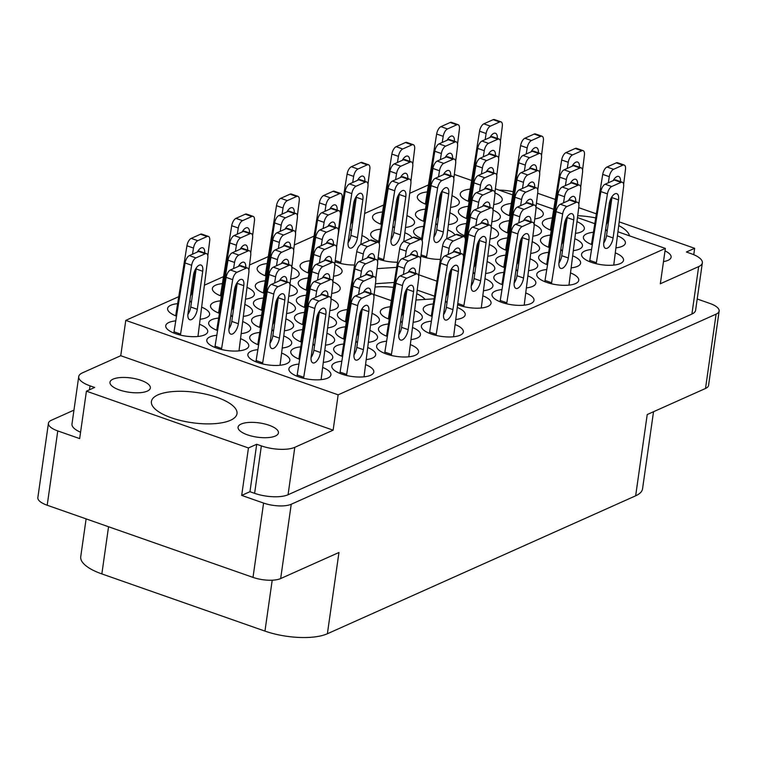 <?xml version="1.0" encoding="UTF-8"?>
<svg xmlns="http://www.w3.org/2000/svg" width="757" height="757" viewBox="0 0 757 757"><rect width="100%" height="100%" fill="white"/><g stroke="black" fill="none" stroke-linecap="round" stroke-linejoin="round"><path stroke-width="1.14" d="M629.55 235.862A43.225 15.282 8.1 0 0 618.819 225.595M171.394 417.798A43.225 15.282 8.1 0 0 236.998 413.682A43.225 15.282 8.1 0 0 217.032 397.378A43.225 15.282 8.1 0 0 151.419 401.494A43.225 15.282 8.1 0 0 171.394 417.798M247.492 434.859A20.392 7.21 8.1 0 0 278.434 432.909A20.392 7.21 8.1 0 0 269.019 425.226A20.392 7.21 8.1 0 0 238.067 427.166A20.392 7.21 8.1 0 0 247.492 434.859M119.407 389.95A20.392 7.21 8.1 0 0 150.35 388.01A20.392 7.21 8.1 0 0 140.934 380.317A20.392 7.21 8.1 0 0 109.983 382.266A20.392 7.21 8.1 0 0 119.407 389.95M665.015 250.889A20.392 7.21 -171.9 0 1 671.099 257.219A20.392 7.21 -171.9 0 1 663.492 261.6M616.075 247.832A21.205 7.494 8.1 0 0 625.386 243.082A21.205 7.494 8.1 0 0 617.561 235.834M591.529 249.498A21.205 7.494 8.1 0 0 581.546 254.324A21.205 7.494 8.1 0 0 591.34 262.319A21.205 7.494 8.1 0 0 623.522 260.294A21.205 7.494 8.1 0 0 615.45 252.952M571.298 267.864A21.205 7.494 8.1 0 0 580.61 263.124A21.205 7.494 8.1 0 0 572.784 255.875M526.522 287.906A21.205 7.494 8.1 0 0 535.833 283.156A21.205 7.494 8.1 0 0 528.008 275.908M457.73 304.787A21.205 7.494 8.1 0 0 458.874 305.213A21.205 7.494 8.1 0 0 491.056 303.188A21.205 7.494 8.1 0 0 482.975 295.845M575.547 233.374A21.205 7.494 8.1 0 0 584.338 228.69A21.205 7.494 8.1 0 0 576.995 221.65M530.771 253.415A21.205 7.494 8.1 0 0 539.561 248.731A21.205 7.494 8.1 0 0 532.218 241.682M485.739 273.476A21.205 7.494 8.1 0 0 494.785 268.763A21.205 7.494 8.1 0 0 487.196 261.619M534.764 218.943A21.205 7.494 8.1 0 0 543.28 214.297A21.205 7.494 8.1 0 0 535.947 207.257M489.987 238.985A21.205 7.494 8.1 0 0 498.503 234.339A21.205 7.494 8.1 0 0 491.161 227.289M420.892 256.159A21.205 7.494 8.1 0 0 421.545 256.386A21.205 7.494 8.1 0 0 440.413 259.377M493.706 204.551A21.205 7.494 8.1 0 0 502.232 199.905A21.205 7.494 8.1 0 0 494.889 192.865M448.399 224.659A21.205 7.494 8.1 0 0 457.455 219.946A21.205 7.494 8.1 0 0 449.866 212.793M412.149 237.812A21.205 7.494 8.1 0 0 404.844 232.73M335.058 261.799A21.205 7.494 8.1 0 0 335.711 262.036A21.205 7.494 8.1 0 0 354.588 265.016M546.753 269.539A21.205 7.494 8.1 0 0 536.77 274.356A21.205 7.494 8.1 0 0 546.563 282.352A21.205 7.494 8.1 0 0 578.745 280.336A21.205 7.494 8.1 0 0 570.674 272.984M501.976 289.571A21.205 7.494 8.1 0 0 491.993 294.397A21.205 7.494 8.1 0 0 501.787 302.393A21.205 7.494 8.1 0 0 533.969 300.368A21.205 7.494 8.1 0 0 525.897 293.016M573.428 250.624A21.205 7.494 8.1 0 0 582.474 245.902A21.205 7.494 8.1 0 0 574.885 238.758M528.651 270.656A21.205 7.494 8.1 0 0 537.697 265.944A21.205 7.494 8.1 0 0 530.108 258.799M483.609 290.726A21.205 7.494 8.1 0 0 492.921 285.976A21.205 7.494 8.1 0 0 485.086 278.727M532.9 236.165A21.205 7.494 8.1 0 0 541.416 231.51A21.205 7.494 8.1 0 0 534.082 224.469M487.858 256.235A21.205 7.494 8.1 0 0 496.639 251.551A21.205 7.494 8.1 0 0 489.306 244.511M491.842 221.773A21.205 7.494 8.1 0 0 500.368 217.117A21.205 7.494 8.1 0 0 493.025 210.077M455.061 234.992A21.205 7.494 8.1 0 0 447.756 229.91M377.98 258.979A21.205 7.494 8.1 0 0 378.623 259.216A21.205 7.494 8.1 0 0 397.501 262.196M290.631 279.04A21.205 7.494 8.1 0 0 299.147 274.394A21.205 7.494 8.1 0 0 291.814 267.353M245.59 299.11A21.205 7.494 8.1 0 0 254.371 294.426A21.205 7.494 8.1 0 0 247.037 287.386M200.283 319.217A21.205 7.494 8.1 0 0 209.594 314.467A21.205 7.494 8.1 0 0 201.769 307.219M331.68 293.432A21.205 7.494 8.1 0 0 340.205 288.786A21.205 7.494 8.1 0 0 332.862 281.746M286.648 313.502A21.205 7.494 8.1 0 0 295.429 308.818A21.205 7.494 8.1 0 0 288.086 301.778M241.341 333.61A21.205 7.494 8.1 0 0 250.652 328.86A21.205 7.494 8.1 0 0 242.817 321.611M327.696 327.895A21.205 7.494 8.1 0 0 336.477 323.211A21.205 7.494 8.1 0 0 329.144 316.171M282.389 348.002A21.205 7.494 8.1 0 0 291.7 343.252A21.205 7.494 8.1 0 0 283.875 336.004M413.265 322.283A21.205 7.494 8.1 0 0 422.311 317.571A21.205 7.494 8.1 0 0 414.722 310.427M368.489 342.325A21.205 7.494 8.1 0 0 377.535 337.603A21.205 7.494 8.1 0 0 369.946 330.459M323.447 362.395A21.205 7.494 8.1 0 0 332.758 357.645A21.205 7.494 8.1 0 0 324.923 350.396M431.367 321.167A21.205 7.494 8.1 0 0 421.384 325.983A21.205 7.494 8.1 0 0 431.178 333.988A21.205 7.494 8.1 0 0 463.36 331.963A21.205 7.494 8.1 0 0 455.288 324.611M386.59 341.199A21.205 7.494 8.1 0 0 376.608 346.025A21.205 7.494 8.1 0 0 386.401 354.021A21.205 7.494 8.1 0 0 418.583 351.996A21.205 7.494 8.1 0 0 410.512 344.653M333.544 276.22A21.205 7.494 8.1 0 0 342.069 271.574A21.205 7.494 8.1 0 0 334.726 264.534M288.767 296.252A21.205 7.494 8.1 0 0 297.293 291.606A21.205 7.494 8.1 0 0 289.95 284.566M243.461 316.36A21.205 7.494 8.1 0 0 252.516 311.638A21.205 7.494 8.1 0 0 244.927 304.494M175.738 320.883A21.205 7.494 8.1 0 0 165.755 325.699A21.205 7.494 8.1 0 0 175.548 333.695A21.205 7.494 8.1 0 0 207.74 331.68A21.205 7.494 8.1 0 0 199.659 324.327M329.825 310.644A21.205 7.494 8.1 0 0 338.341 305.998A21.205 7.494 8.1 0 0 330.998 298.958M284.518 330.752A21.205 7.494 8.1 0 0 293.565 326.03A21.205 7.494 8.1 0 0 285.976 318.886M216.795 335.275A21.205 7.494 8.1 0 0 206.803 340.092A21.205 7.494 8.1 0 0 216.606 348.088A21.205 7.494 8.1 0 0 248.788 346.072A21.205 7.494 8.1 0 0 240.707 338.72M370.608 325.075A21.205 7.494 8.1 0 0 379.399 320.391A21.205 7.494 8.1 0 0 372.056 313.351M325.576 345.145A21.205 7.494 8.1 0 0 334.622 340.423A21.205 7.494 8.1 0 0 327.033 333.279M257.853 349.668A21.205 7.494 8.1 0 0 247.861 354.484A21.205 7.494 8.1 0 0 257.654 362.48A21.205 7.494 8.1 0 0 289.846 360.464A21.205 7.494 8.1 0 0 281.765 353.112M455.913 319.501A21.205 7.494 8.1 0 0 465.224 314.751A21.205 7.494 8.1 0 0 457.389 307.503M411.136 339.533A21.205 7.494 8.1 0 0 420.447 334.783A21.205 7.494 8.1 0 0 412.612 327.535M366.36 359.566A21.205 7.494 8.1 0 0 375.671 354.815A21.205 7.494 8.1 0 0 367.836 347.567M450.529 207.409A21.205 7.494 8.1 0 0 459.31 202.725A21.205 7.494 8.1 0 0 451.976 195.685M405.487 227.479A21.205 7.494 8.1 0 0 414.533 222.766A21.205 7.494 8.1 0 0 406.954 215.622M369.236 240.631A21.205 7.494 8.1 0 0 361.931 235.55M341.814 361.24A21.205 7.494 8.1 0 0 331.831 366.057A21.205 7.494 8.1 0 0 341.625 374.053A21.205 7.494 8.1 0 0 373.807 372.037A21.205 7.494 8.1 0 0 365.735 364.685M298.901 364.06A21.205 7.494 8.1 0 0 288.909 368.877A21.205 7.494 8.1 0 0 298.712 376.872A21.205 7.494 8.1 0 0 330.894 374.857A21.205 7.494 8.1 0 0 322.813 367.505M425.141 299.422A33.923 11.989 8.1 0 0 416.785 293.697M393.441 287.405A33.923 11.989 8.1 0 0 375.037 287.083M73.959 410.143L51.485 420.201A20.221 7.154 8.1 0 0 48.429 423.295A20.221 7.154 8.1 0 0 57.769 430.922L79.665 438.596L86.421 391.17L248.447 447.974L241.691 495.4L263.587 503.074A20.221 7.154 8.1 0 0 291.237 504.247L716.094 314.146A20.221 7.154 8.1 0 0 719.15 311.042A20.221 7.154 8.1 0 0 709.801 303.415L697.206 299.006M653.528 411.723L642.551 488.814A45.666 16.143 -171.9 0 1 635.653 495.816L327.384 633.751L338.956 552.487L280.658 578.566A20.221 7.154 -171.9 0 1 253.008 577.392L47.199 505.241A20.221 7.154 -171.9 0 1 37.85 497.614L48.429 423.295M719.15 311.042L708.571 385.36A20.221 7.154 -171.9 0 1 705.515 388.464L647.226 414.543L635.653 495.816M327.384 633.751A45.666 16.143 -171.9 0 1 264.959 631.101L101.845 573.92A45.666 16.143 -171.9 0 1 80.734 556.698L86.118 518.886M693.753 254.683L694.661 248.315L619.273 221.886M608.439 218.082L607.265 217.675M596.365 213.853L578.717 207.664M555.316 199.46L537.669 193.272M618.053 231.831L665.365 248.419L338.152 394.832L333.127 430.175L120.742 355.714L82.418 372.86A24.47 8.649 8.1 0 0 78.728 376.608A24.47 8.649 8.1 0 0 90.036 385.843L94.682 387.47L86.421 391.17M241.691 495.4L249.961 491.7L256.708 444.274L248.447 447.974M333.127 430.175L294.804 447.321L288.057 494.747A24.47 8.649 -171.9 0 1 254.607 493.337L249.961 491.7M256.708 444.274L261.364 445.901A24.47 8.649 8.1 0 0 294.804 447.321M396.668 267.353L377.043 268.64M436.903 281.159L418.848 274.829M416.009 300.018L434.054 298.835M374.109 294.596L391.303 300.624M593.393 232.285A21.205 7.494 8.1 0 0 583.401 237.111A21.205 7.494 8.1 0 0 592.296 244.776M548.617 252.327A21.205 7.494 8.1 0 0 538.624 257.143A21.205 7.494 8.1 0 0 547.519 264.808M503.84 272.359A21.205 7.494 8.1 0 0 493.848 277.176A21.205 7.494 8.1 0 0 502.743 284.85M552.345 217.893A21.205 7.494 8.1 0 0 542.353 222.719A21.205 7.494 8.1 0 0 551.238 230.383M507.568 237.935A21.205 7.494 8.1 0 0 497.576 242.751A21.205 7.494 8.1 0 0 506.461 250.416M511.287 203.501A21.205 7.494 8.1 0 0 501.295 208.326A21.205 7.494 8.1 0 0 510.19 215.991M466.511 223.542A21.205 7.494 8.1 0 0 456.518 228.359A21.205 7.494 8.1 0 0 465.413 236.023M470.239 189.108A21.205 7.494 8.1 0 0 460.247 193.934A21.205 7.494 8.1 0 0 469.132 201.599M425.462 209.15A21.205 7.494 8.1 0 0 415.47 213.966A21.205 7.494 8.1 0 0 424.355 221.631M380.686 229.182A21.205 7.494 8.1 0 0 370.693 233.998A21.205 7.494 8.1 0 0 379.579 241.672M550.481 235.105A21.205 7.494 8.1 0 0 540.489 239.931A21.205 7.494 8.1 0 0 549.383 247.596M505.704 255.147A21.205 7.494 8.1 0 0 495.712 259.963A21.205 7.494 8.1 0 0 504.607 267.628M509.423 220.713A21.205 7.494 8.1 0 0 499.431 225.539A21.205 7.494 8.1 0 0 508.326 233.203M468.375 206.32A21.205 7.494 8.1 0 0 458.382 211.146A21.205 7.494 8.1 0 0 467.277 218.811M423.598 226.362A21.205 7.494 8.1 0 0 413.606 231.178A21.205 7.494 8.1 0 0 422.501 238.843M267.155 263.597A21.205 7.494 8.1 0 0 257.162 268.413A21.205 7.494 8.1 0 0 266.057 276.087M222.378 283.629A21.205 7.494 8.1 0 0 212.386 288.455A21.205 7.494 8.1 0 0 221.281 296.119M177.602 303.671A21.205 7.494 8.1 0 0 167.609 308.487A21.205 7.494 8.1 0 0 176.504 316.152M308.213 277.989A21.205 7.494 8.1 0 0 298.22 282.806A21.205 7.494 8.1 0 0 307.115 290.48M263.436 298.021A21.205 7.494 8.1 0 0 253.444 302.847A21.205 7.494 8.1 0 0 262.329 310.512M218.659 318.063A21.205 7.494 8.1 0 0 208.667 322.879A21.205 7.494 8.1 0 0 217.552 330.544M304.484 312.414A21.205 7.494 8.1 0 0 294.492 317.24A21.205 7.494 8.1 0 0 303.387 324.904M259.708 332.455A21.205 7.494 8.1 0 0 249.715 337.272A21.205 7.494 8.1 0 0 258.61 344.937M390.319 306.774A21.205 7.494 8.1 0 0 380.326 311.591A21.205 7.494 8.1 0 0 389.221 319.265M345.542 326.806A21.205 7.494 8.1 0 0 335.55 331.632A21.205 7.494 8.1 0 0 344.444 339.297M300.766 346.848A21.205 7.494 8.1 0 0 290.773 351.664A21.205 7.494 8.1 0 0 299.668 359.329M310.077 260.777A21.205 7.494 8.1 0 0 300.084 265.593A21.205 7.494 8.1 0 0 308.97 273.258M265.3 280.809A21.205 7.494 8.1 0 0 255.308 285.635A21.205 7.494 8.1 0 0 264.193 293.3M220.514 300.841A21.205 7.494 8.1 0 0 210.531 305.667A21.205 7.494 8.1 0 0 219.416 313.332M306.348 295.202A21.205 7.494 8.1 0 0 296.356 300.027A21.205 7.494 8.1 0 0 305.251 307.692M261.572 315.234A21.205 7.494 8.1 0 0 251.579 320.06A21.205 7.494 8.1 0 0 260.474 327.724M347.406 309.594A21.205 7.494 8.1 0 0 337.414 314.42A21.205 7.494 8.1 0 0 346.299 322.085M302.63 329.626A21.205 7.494 8.1 0 0 292.637 334.452A21.205 7.494 8.1 0 0 301.523 342.117M433.231 303.954A21.205 7.494 8.1 0 0 423.239 308.771A21.205 7.494 8.1 0 0 432.133 316.435M388.455 323.987A21.205 7.494 8.1 0 0 378.462 328.812A21.205 7.494 8.1 0 0 387.357 336.477M343.678 344.019A21.205 7.494 8.1 0 0 333.686 348.845A21.205 7.494 8.1 0 0 342.58 356.509M427.317 191.928A21.205 7.494 8.1 0 0 417.325 196.754A21.205 7.494 8.1 0 0 426.219 204.418M382.54 211.969A21.205 7.494 8.1 0 0 372.548 216.786A21.205 7.494 8.1 0 0 381.443 224.451M454.332 174.432L471.62 180.488M495.39 188.824L512.678 194.88M536.439 203.217L553.727 209.282M577.496 217.609L594.784 223.675M338.152 394.832L125.776 320.372L178.728 296.678M191.19 291.104L192.477 290.527M204.485 285.152L223.504 276.636M249.536 264.997L268.281 256.604M294.312 244.956L314.041 236.127M351.352 219.435L352.639 218.858M364.647 213.483L383.667 204.977M396.876 199.063L397.416 198.826M409.698 193.328L428.443 184.935M120.742 355.714L125.776 320.372M80.573 432.219A24.47 8.649 -171.9 0 1 71.972 424.043L78.728 376.608M288.057 494.747L691.907 314.051L698.654 266.615A24.47 8.649 8.1 0 0 702.354 262.868A24.47 8.649 8.1 0 0 691.046 253.642L686.391 252.005L694.661 248.315M665.365 248.419L660.341 283.761L698.654 266.615M702.354 262.868L695.598 310.294A24.47 8.649 -171.9 0 1 691.907 314.051M607.805 221.044A43.225 15.282 8.1 0 0 606.83 220.732M595.712 217.912A43.225 15.282 8.1 0 0 577.733 215.698M513.18 191.729A24.47 8.649 8.1 0 0 499.1 190.13M394.227 282.475L375.453 283.714M434.49 296.167L417.23 290.12M194.284 423.012A43.225 15.282 8.1 0 0 189.837 422.378M500.472 141.275L502.317 126.258A6.52 2.99 109.3 0 0 501.002 121.858A6.52 2.99 109.3 0 0 499.705 121.972L490.404 126.135A6.52 2.99 109.3 0 0 486.136 133.506L485.142 139.629M497.321 138.436A8.81 4.031 109.3 0 0 495.475 133.26A8.81 4.031 109.3 0 0 489.997 137.452M501.002 121.858L494.435 119.559A6.52 2.99 109.3 0 0 493.138 119.672L483.837 123.836A6.52 2.99 109.3 0 0 479.56 131.198L468.299 201.267M490.65 137.168A8.81 4.031 109.3 0 0 490.744 136.232M469.34 200.312L468.479 200.009M321.11 379.654L330.989 301.21A6.52 2.99 109.3 0 0 329.673 296.81A6.52 2.99 109.3 0 0 328.368 296.924L319.075 301.087A6.52 2.99 109.3 0 0 314.798 308.449L303.566 378.292M316.577 318.602L311.165 356.67A8.81 4.031 109.3 0 0 312.896 362.906A8.81 4.031 109.3 0 0 320.457 352.507L325.879 314.448A8.81 4.031 109.3 0 0 324.138 308.213A8.81 4.031 109.3 0 0 316.577 318.602M329.673 296.81L323.097 294.501A6.52 2.99 109.3 0 0 321.801 294.615L312.499 298.778A6.52 2.99 109.3 0 0 308.231 306.15L296.971 376.22M311.051 357.635A8.81 4.031 109.3 0 0 313.89 350.207L319.312 312.139A8.81 4.031 109.3 0 0 319.416 311.174M303.718 377.26L297.151 374.952M364.022 376.835L373.901 298.39A6.52 2.99 109.3 0 0 372.586 293.981A6.52 2.99 109.3 0 0 371.29 294.104L361.988 298.258A6.52 2.99 109.3 0 0 357.711 305.629L346.488 375.472M359.49 315.783L354.077 353.85A8.81 4.031 109.3 0 0 355.809 360.077A8.81 4.031 109.3 0 0 363.379 349.687L368.791 311.619A8.81 4.031 109.3 0 0 367.06 305.393A8.81 4.031 109.3 0 0 359.49 315.783M372.586 293.981L366.019 291.682A6.52 2.99 109.3 0 0 364.723 291.795L355.421 295.959A6.52 2.99 109.3 0 0 351.144 303.33L339.884 373.4M353.973 354.815A8.81 4.031 109.3 0 0 356.802 347.387L362.225 309.32A8.81 4.031 109.3 0 0 362.329 308.354M346.63 374.431L340.063 372.132M367.997 184.169L369.851 169.152A6.52 2.99 109.3 0 0 368.536 164.752A6.52 2.99 109.3 0 0 367.24 164.865L357.938 169.029A6.52 2.99 109.3 0 0 353.661 176.39L352.677 182.522M364.855 181.33A8.81 4.031 109.3 0 0 363.01 176.154A8.81 4.031 109.3 0 0 357.522 180.346M350.075 228.425A8.81 4.031 109.3 0 0 351.551 230.753M368.536 164.752L361.969 162.452A6.52 2.99 109.3 0 0 360.663 162.566L351.371 166.72A6.52 2.99 109.3 0 0 347.094 174.091L339.675 220.164M358.175 180.062A8.81 4.031 109.3 0 0 358.279 179.116M350.642 224.403A8.81 4.031 109.3 0 0 352.753 218.148L355.695 197.511M412.773 164.137L414.628 149.12A6.52 2.99 109.3 0 0 413.313 144.719A6.52 2.99 109.3 0 0 412.016 144.833L402.715 148.987A6.52 2.99 109.3 0 0 398.437 156.358L397.453 162.481M409.632 161.288A8.81 4.031 109.3 0 0 407.786 156.122A8.81 4.031 109.3 0 0 402.298 160.314M395.268 209.594A8.81 4.031 109.3 0 0 396.327 210.72M413.313 144.719L406.746 142.411A6.52 2.99 109.3 0 0 405.44 142.524L396.148 146.688A6.52 2.99 109.3 0 0 391.871 154.059L380.61 224.129M402.951 160.02A8.81 4.031 109.3 0 0 403.055 159.084M396.252 202.658A8.81 4.031 109.3 0 0 397.529 198.116L397.775 196.394M407.768 178.51A8.81 4.031 109.3 0 0 405.922 173.334A8.81 4.031 109.3 0 0 400.444 177.526L400.472 177.479M381.651 223.164L380.79 222.861M457.55 144.095L459.404 129.078A6.52 2.99 109.3 0 0 458.089 124.678A6.52 2.99 109.3 0 0 456.793 124.791L447.491 128.955A6.52 2.99 109.3 0 0 443.214 136.326L442.23 142.448M454.408 141.256A8.81 4.031 109.3 0 0 452.563 136.09A8.81 4.031 109.3 0 0 447.075 140.282M458.089 124.678L451.522 122.379A6.52 2.99 109.3 0 0 450.216 122.492L440.924 126.656A6.52 2.99 109.3 0 0 436.647 134.017L425.387 204.097M447.728 139.988A8.81 4.031 109.3 0 0 447.832 139.051M426.428 203.131L425.566 202.829M373.911 296.186L375.765 281.178A6.52 2.99 109.3 0 0 374.45 276.769A6.52 2.99 109.3 0 0 373.144 276.882L363.852 281.046A6.52 2.99 109.3 0 0 359.575 288.417L358.591 294.539M370.769 293.347A8.81 4.031 109.3 0 0 368.914 288.18A8.81 4.031 109.3 0 0 363.436 292.372M355.979 340.451A8.81 4.031 109.3 0 0 357.465 342.779M374.45 276.769L367.874 274.469A6.52 2.99 109.3 0 0 366.577 274.583L357.276 278.746A6.52 2.99 109.3 0 0 353.008 286.108L341.748 356.187M364.089 292.079A8.81 4.031 109.3 0 0 364.193 291.142M356.556 336.42A8.81 4.031 109.3 0 0 358.667 330.175L361.609 309.528M342.789 355.222L341.927 354.919M418.687 276.154L420.542 261.137A6.52 2.99 109.3 0 0 419.227 256.737A6.52 2.99 109.3 0 0 417.921 256.85L408.629 261.014A6.52 2.99 109.3 0 0 404.352 268.385L403.367 274.507M415.546 273.315A8.81 4.031 109.3 0 0 413.691 268.139A8.81 4.031 109.3 0 0 408.212 272.331M400.756 320.41A8.81 4.031 109.3 0 0 402.241 322.747M419.227 256.737L412.66 254.437A6.52 2.99 109.3 0 0 411.354 254.551L402.052 258.705A6.52 2.99 109.3 0 0 397.785 266.076L386.524 336.146M408.865 272.047A8.81 4.031 109.3 0 0 408.969 271.101M401.333 316.388A8.81 4.031 109.3 0 0 403.443 310.133L406.386 289.496M387.565 335.19L386.704 334.887M463.464 256.121L465.318 241.105A6.52 2.99 109.3 0 0 464.003 236.704A6.52 2.99 109.3 0 0 462.697 236.818L453.405 240.981A6.52 2.99 109.3 0 0 449.128 248.343L448.144 254.466M460.322 253.273A8.81 4.031 109.3 0 0 458.468 248.107A8.81 4.031 109.3 0 0 452.989 252.299M445.532 300.378A8.81 4.031 109.3 0 0 447.018 302.705M464.003 236.704L457.436 234.396A6.52 2.99 109.3 0 0 456.13 234.509L446.829 238.673A6.52 2.99 109.3 0 0 442.561 246.044L431.301 316.114M453.642 252.005A8.81 4.031 109.3 0 0 453.746 251.069M446.11 296.356A8.81 4.031 109.3 0 0 448.22 290.101L451.163 269.464M432.342 315.149L431.481 314.846M280.062 365.262L289.931 286.818A6.52 2.99 109.3 0 0 288.616 282.418A6.52 2.99 109.3 0 0 287.319 282.531L278.018 286.695A6.52 2.99 109.3 0 0 273.75 294.057L262.518 363.899M275.529 304.21L270.107 342.278A8.81 4.031 109.3 0 0 271.839 348.513A8.81 4.031 109.3 0 0 279.409 338.114L284.821 300.056A8.81 4.031 109.3 0 0 283.09 293.82A8.81 4.031 109.3 0 0 275.529 304.21M288.616 282.418L282.049 280.109A6.52 2.99 109.3 0 0 280.752 280.222L271.451 284.386A6.52 2.99 109.3 0 0 267.174 291.757L255.913 361.827M270.003 343.243A8.81 4.031 109.3 0 0 272.842 335.815L278.254 297.747A8.81 4.031 109.3 0 0 278.358 296.782M262.66 362.868L256.093 360.559M332.862 281.793L334.708 266.786A6.52 2.99 109.3 0 0 333.392 262.376A6.52 2.99 109.3 0 0 332.096 262.49L322.794 266.653A6.52 2.99 109.3 0 0 318.527 274.025L317.533 280.147M329.711 278.954A8.81 4.031 109.3 0 0 327.866 273.788A8.81 4.031 109.3 0 0 322.387 277.98L322.416 277.923M315.347 327.261A8.81 4.031 109.3 0 0 316.407 328.387M333.392 262.376L326.825 260.077A6.52 2.99 109.3 0 0 325.529 260.19L316.227 264.354A6.52 2.99 109.3 0 0 311.96 271.716L300.69 341.795M323.04 277.687A8.81 4.031 109.3 0 0 323.135 276.75M316.331 320.325A8.81 4.031 109.3 0 0 317.618 315.783L317.855 314.06M327.857 296.167A8.81 4.031 109.3 0 0 326.002 291A8.81 4.031 109.3 0 0 320.523 295.192L320.552 295.135M301.731 340.83L300.87 340.527M377.639 261.761L379.484 246.744A6.52 2.99 109.3 0 0 378.169 242.344A6.52 2.99 109.3 0 0 376.872 242.458L367.571 246.621A6.52 2.99 109.3 0 0 363.303 253.983L362.31 260.115M374.488 258.922A8.81 4.031 109.3 0 0 372.643 253.746A8.81 4.031 109.3 0 0 367.164 257.938M378.169 242.344L371.602 240.045A6.52 2.99 109.3 0 0 370.305 240.158L361.004 244.312A6.52 2.99 109.3 0 0 356.736 251.684L345.466 321.753M367.817 257.654A8.81 4.031 109.3 0 0 367.911 256.708M346.507 320.798L345.646 320.495M239.004 350.87L248.873 272.425A6.52 2.99 109.3 0 0 247.567 268.025A6.52 2.99 109.3 0 0 246.262 268.139L236.969 272.302A6.52 2.99 109.3 0 0 232.692 279.664L221.46 349.507M234.471 289.817L229.049 327.885A8.81 4.031 109.3 0 0 230.79 334.121A8.81 4.031 109.3 0 0 238.351 323.722L243.773 285.663A8.81 4.031 109.3 0 0 242.032 279.428A8.81 4.031 109.3 0 0 234.471 289.817M247.567 268.025L240.991 265.716A6.52 2.99 109.3 0 0 239.695 265.83L230.393 269.994A6.52 2.99 109.3 0 0 226.125 277.365L214.856 347.435M228.945 328.85A8.81 4.031 109.3 0 0 231.784 321.422L237.206 283.355A8.81 4.031 109.3 0 0 237.31 282.389M221.612 348.475L215.045 346.167M291.805 267.401L293.65 252.393A6.52 2.99 109.3 0 0 292.344 247.984A6.52 2.99 109.3 0 0 291.038 248.097L281.746 252.261A6.52 2.99 109.3 0 0 277.469 259.632L276.485 265.754M288.663 264.562A8.81 4.031 109.3 0 0 286.808 259.396A8.81 4.031 109.3 0 0 281.33 263.587M274.289 312.868A8.81 4.031 109.3 0 0 275.359 313.994M292.344 247.984L285.767 245.684A6.52 2.99 109.3 0 0 284.471 245.798L275.17 249.961A6.52 2.99 109.3 0 0 270.902 257.323L259.642 327.403M281.983 263.294A8.81 4.031 109.3 0 0 282.087 262.357M275.283 305.932A8.81 4.031 109.3 0 0 276.56 301.39L276.807 299.668M286.799 281.774A8.81 4.031 109.3 0 0 284.954 276.608A8.81 4.031 109.3 0 0 279.465 280.8L279.503 280.743M260.682 326.437L259.821 326.135M336.581 247.369L338.426 232.352A6.52 2.99 109.3 0 0 337.12 227.952A6.52 2.99 109.3 0 0 335.815 228.065L326.522 232.229A6.52 2.99 109.3 0 0 322.245 239.59L321.261 245.722M333.44 244.53A8.81 4.031 109.3 0 0 331.585 239.354A8.81 4.031 109.3 0 0 326.106 243.546M337.12 227.952L330.544 225.652A6.52 2.99 109.3 0 0 329.248 225.766L319.946 229.92A6.52 2.99 109.3 0 0 315.678 237.291L304.418 307.361M326.759 243.262A8.81 4.031 109.3 0 0 326.863 242.316M305.459 306.405L304.598 306.102M197.956 336.477L207.825 258.033A6.52 2.99 109.3 0 0 206.51 253.633A6.52 2.99 109.3 0 0 205.213 253.746L195.912 257.91A6.52 2.99 109.3 0 0 191.644 265.272L180.412 335.114M193.413 275.425L188.001 313.493A8.81 4.031 109.3 0 0 189.733 319.728A8.81 4.031 109.3 0 0 197.303 309.329L202.715 271.271A8.81 4.031 109.3 0 0 200.984 265.035A8.81 4.031 109.3 0 0 193.413 275.425M206.51 253.633L199.943 251.324A6.52 2.99 109.3 0 0 198.646 251.438L189.345 255.601A6.52 2.99 109.3 0 0 185.068 262.972L173.807 333.042M187.897 314.458A8.81 4.031 109.3 0 0 190.736 307.03L196.148 268.962A8.81 4.031 109.3 0 0 196.252 267.997M180.554 334.083L173.987 331.774M250.747 253.008L252.601 238.001A6.52 2.99 109.3 0 0 251.286 233.591A6.52 2.99 109.3 0 0 249.99 233.705L240.688 237.868A6.52 2.99 109.3 0 0 236.421 245.24L235.427 251.362M247.605 250.17A8.81 4.031 109.3 0 0 245.76 245.003A8.81 4.031 109.3 0 0 240.281 249.195L240.31 249.138M233.241 298.476A8.81 4.031 109.3 0 0 234.301 299.602M251.286 233.591L244.719 231.292A6.52 2.99 109.3 0 0 243.423 231.405L234.121 235.569A6.52 2.99 109.3 0 0 229.844 242.931L218.584 313.01M240.934 248.902A8.81 4.031 109.3 0 0 241.029 247.965M234.225 291.54A8.81 4.031 109.3 0 0 235.512 286.998L235.749 285.275M219.625 312.045L218.764 311.742M295.523 232.976L297.378 217.959A6.52 2.99 109.3 0 0 296.063 213.559A6.52 2.99 109.3 0 0 294.766 213.673L285.465 217.836A6.52 2.99 109.3 0 0 281.197 225.198L280.204 231.33M292.382 230.137A8.81 4.031 109.3 0 0 290.537 224.961A8.81 4.031 109.3 0 0 285.058 229.153L285.086 229.106M296.063 213.559L289.496 211.26A6.52 2.99 109.3 0 0 288.199 211.373L278.898 215.527A6.52 2.99 109.3 0 0 274.621 222.899L263.36 292.968M285.711 228.869A8.81 4.031 109.3 0 0 285.805 227.923M290.518 247.35A8.81 4.031 109.3 0 0 288.672 242.183A8.81 4.031 109.3 0 0 283.194 246.375L283.222 246.318M264.401 292.013L263.54 291.71M340.3 212.944L342.155 197.927A6.52 2.99 109.3 0 0 340.839 193.527A6.52 2.99 109.3 0 0 339.543 193.641L330.241 197.795A6.52 2.99 109.3 0 0 325.974 205.166L324.98 211.288M337.158 210.096A8.81 4.031 109.3 0 0 335.313 204.929A8.81 4.031 109.3 0 0 329.834 209.121M340.839 193.527L334.272 191.218A6.52 2.99 109.3 0 0 332.976 191.332L323.674 195.495A6.52 2.99 109.3 0 0 319.397 202.867L308.137 272.936M330.487 208.828A8.81 4.031 109.3 0 0 330.582 207.891M335.294 227.318A8.81 4.031 109.3 0 0 333.449 222.142A8.81 4.031 109.3 0 0 327.97 226.334L327.999 226.286M309.178 271.971L308.317 271.668M408.799 356.802L418.678 278.349A6.52 2.99 109.3 0 0 417.362 273.949A6.52 2.99 109.3 0 0 416.066 274.062L406.764 278.226A6.52 2.99 109.3 0 0 402.487 285.597L391.265 355.43M404.266 295.75L398.854 333.818A8.81 4.031 109.3 0 0 400.585 340.044A8.81 4.031 109.3 0 0 408.155 329.655L413.568 291.587A8.81 4.031 109.3 0 0 411.836 285.361A8.81 4.031 109.3 0 0 404.266 295.75M417.362 273.949L410.796 271.649A6.52 2.99 109.3 0 0 409.499 271.763L400.198 275.927A6.52 2.99 109.3 0 0 395.92 283.288L384.66 353.358M398.75 334.783A8.81 4.031 109.3 0 0 401.579 327.346L407.001 289.288A8.81 4.031 109.3 0 0 407.105 288.322M391.407 354.399L384.84 352.1M453.585 336.761L463.454 258.317A6.52 2.99 109.3 0 0 462.139 253.917A6.52 2.99 109.3 0 0 460.843 254.03L451.541 258.194A6.52 2.99 109.3 0 0 447.264 265.556L436.041 335.398M449.043 275.709L443.63 313.777A8.81 4.031 109.3 0 0 445.362 320.012A8.81 4.031 109.3 0 0 452.932 309.613L458.345 271.555A8.81 4.031 109.3 0 0 456.613 265.319A8.81 4.031 109.3 0 0 449.043 275.709M462.139 253.917L455.572 251.608A6.52 2.99 109.3 0 0 454.276 251.731L444.974 255.885A6.52 2.99 109.3 0 0 440.697 263.256L429.437 333.326M443.526 314.742A8.81 4.031 109.3 0 0 446.356 307.314L451.778 269.246A8.81 4.031 109.3 0 0 451.882 268.281M436.183 334.367L429.616 332.058M330.998 299.006L332.843 283.998A6.52 2.99 109.3 0 0 331.528 279.588A6.52 2.99 109.3 0 0 330.232 279.712L320.93 283.866A6.52 2.99 109.3 0 0 316.663 291.237L315.678 297.359M313.067 343.271A8.81 4.031 109.3 0 0 314.543 345.599M331.528 279.588L324.961 277.289A6.52 2.99 109.3 0 0 323.665 277.403L314.363 281.566A6.52 2.99 109.3 0 0 310.096 288.937L298.826 359.007M321.176 294.899A8.81 4.031 109.3 0 0 321.28 293.962M313.644 339.25A8.81 4.031 109.3 0 0 315.754 332.995L318.688 312.357M299.876 358.042L299.006 357.739M375.775 278.973L377.62 263.956A6.52 2.99 109.3 0 0 376.305 259.556A6.52 2.99 109.3 0 0 375.008 259.67L365.707 263.833A6.52 2.99 109.3 0 0 361.439 271.205L360.455 277.327M372.633 276.135A8.81 4.031 109.3 0 0 370.779 270.968A8.81 4.031 109.3 0 0 365.3 275.16M358.26 324.441A8.81 4.031 109.3 0 0 359.32 325.567M376.305 259.556L369.738 257.257A6.52 2.99 109.3 0 0 368.441 257.371L359.14 261.534A6.52 2.99 109.3 0 0 354.872 268.896L343.602 338.966M365.953 274.867A8.81 4.031 109.3 0 0 366.057 273.93M359.253 317.505A8.81 4.031 109.3 0 0 360.531 312.953L360.777 311.241M344.653 338.01L343.782 337.707M420.551 258.941L422.397 243.924A6.52 2.99 109.3 0 0 421.081 239.524A6.52 2.99 109.3 0 0 419.785 239.638L410.483 243.801A6.52 2.99 109.3 0 0 406.216 251.163L405.232 257.285M417.41 256.103A8.81 4.031 109.3 0 0 415.555 250.927A8.81 4.031 109.3 0 0 410.076 255.118M403.036 304.399A8.81 4.031 109.3 0 0 404.106 305.525M421.081 239.524L414.514 237.215A6.52 2.99 109.3 0 0 413.218 237.338L403.916 241.492A6.52 2.99 109.3 0 0 399.649 248.864L388.379 318.934M410.729 254.825A8.81 4.031 109.3 0 0 410.833 253.888M404.03 297.463A8.81 4.031 109.3 0 0 405.307 292.921L405.553 291.208M389.429 317.968L388.559 317.666M289.94 284.613L291.795 269.606A6.52 2.99 109.3 0 0 290.48 265.196A6.52 2.99 109.3 0 0 289.183 265.319L279.882 269.473A6.52 2.99 109.3 0 0 275.605 276.844L274.621 282.967M272.018 328.879A8.81 4.031 109.3 0 0 273.495 331.206M290.48 265.196L283.913 262.897A6.52 2.99 109.3 0 0 282.607 263.01L273.315 267.174A6.52 2.99 109.3 0 0 269.038 274.545L257.777 344.615M280.118 280.506A8.81 4.031 109.3 0 0 280.222 279.57M272.586 324.857A8.81 4.031 109.3 0 0 274.696 318.602L277.639 297.965M258.818 343.65L257.957 343.347M334.717 264.581L336.572 249.564A6.52 2.99 109.3 0 0 335.256 245.164A6.52 2.99 109.3 0 0 333.96 245.277L324.658 249.441A6.52 2.99 109.3 0 0 320.381 256.812L319.397 262.934M331.575 261.742A8.81 4.031 109.3 0 0 329.73 256.576A8.81 4.031 109.3 0 0 324.242 260.768M335.256 245.164L328.689 242.865A6.52 2.99 109.3 0 0 327.384 242.978L318.091 247.142A6.52 2.99 109.3 0 0 313.814 254.503L302.554 324.573M324.895 260.474A8.81 4.031 109.3 0 0 324.999 259.537M303.595 323.618L302.734 323.315M248.892 270.221L250.737 255.213A6.52 2.99 109.3 0 0 249.422 250.804A6.52 2.99 109.3 0 0 248.126 250.927L238.824 255.081A6.52 2.99 109.3 0 0 234.556 262.452L233.572 268.574M245.741 267.382A8.81 4.031 109.3 0 0 243.896 262.215A8.81 4.031 109.3 0 0 238.417 266.407M230.961 314.486A8.81 4.031 109.3 0 0 232.437 316.814M249.422 250.804L242.855 248.504A6.52 2.99 109.3 0 0 241.559 248.618L232.257 252.781A6.52 2.99 109.3 0 0 227.989 260.153L216.72 330.222M239.07 266.114A8.81 4.031 109.3 0 0 239.174 265.177M231.538 310.465A8.81 4.031 109.3 0 0 233.648 304.21L236.581 283.572M217.761 329.257L216.899 328.954M293.669 250.188L295.514 235.172A6.52 2.99 109.3 0 0 294.199 230.771A6.52 2.99 109.3 0 0 292.902 230.885L283.601 235.049A6.52 2.99 109.3 0 0 279.333 242.42L278.349 248.542M294.199 230.771L287.632 228.472A6.52 2.99 109.3 0 0 286.335 228.586L277.034 232.749A6.52 2.99 109.3 0 0 272.766 240.111L261.496 310.181M283.847 246.082A8.81 4.031 109.3 0 0 283.951 245.145M262.537 309.225L261.676 308.922M338.445 230.156L340.29 215.139A6.52 2.99 109.3 0 0 338.975 210.739A6.52 2.99 109.3 0 0 337.679 210.853L328.377 215.016A6.52 2.99 109.3 0 0 324.11 222.378L323.125 228.5M338.975 210.739L332.408 208.43A6.52 2.99 109.3 0 0 331.112 208.554L321.81 212.708A6.52 2.99 109.3 0 0 317.543 220.079L306.273 290.149M328.623 226.04A8.81 4.031 109.3 0 0 328.727 225.103M307.314 289.183L306.453 288.881M207.834 255.828L209.689 240.821A6.52 2.99 109.3 0 0 208.374 236.411A6.52 2.99 109.3 0 0 207.077 236.534L197.776 240.688A6.52 2.99 109.3 0 0 193.499 248.059L192.515 254.182M204.693 252.989A8.81 4.031 109.3 0 0 202.848 247.823A8.81 4.031 109.3 0 0 197.359 252.015M189.903 300.094A8.81 4.031 109.3 0 0 191.389 302.422M208.374 236.411L201.807 234.112A6.52 2.99 109.3 0 0 200.501 234.225L191.209 238.389A6.52 2.99 109.3 0 0 186.932 245.76L175.671 315.83M198.012 251.721A8.81 4.031 109.3 0 0 198.116 250.785M190.48 296.072A8.81 4.031 109.3 0 0 192.59 289.817L195.533 269.18M176.712 314.865L175.851 314.562M252.611 235.796L254.466 220.779A6.52 2.99 109.3 0 0 253.15 216.379A6.52 2.99 109.3 0 0 251.854 216.493L242.552 220.656A6.52 2.99 109.3 0 0 238.275 228.027L237.291 234.15M249.469 232.957A8.81 4.031 109.3 0 0 247.624 227.791A8.81 4.031 109.3 0 0 242.136 231.983M253.15 216.379L246.583 214.08A6.52 2.99 109.3 0 0 245.277 214.193L235.985 218.357A6.52 2.99 109.3 0 0 231.708 225.718L220.448 295.788M242.789 231.689A8.81 4.031 109.3 0 0 242.893 230.753M221.489 294.833L220.628 294.53M297.387 215.764L299.242 200.747A6.52 2.99 109.3 0 0 297.927 196.347A6.52 2.99 109.3 0 0 296.63 196.46L287.329 200.624A6.52 2.99 109.3 0 0 283.052 207.986L282.068 214.108M294.246 212.925A8.81 4.031 109.3 0 0 292.401 207.749A8.81 4.031 109.3 0 0 286.912 211.941M297.927 196.347L291.36 194.038A6.52 2.99 109.3 0 0 290.054 194.161L280.762 198.315A6.52 2.99 109.3 0 0 276.485 205.686L265.224 275.756M287.565 211.648A8.81 4.031 109.3 0 0 287.669 210.711M266.265 274.791L265.404 274.488M403.755 241.578L410.9 183.544A6.52 2.99 109.3 0 0 409.584 179.144A6.52 2.99 109.3 0 0 408.288 179.258L398.986 183.421A6.52 2.99 109.3 0 0 394.719 190.783L383.487 260.626M396.498 200.946L391.076 239.004A8.81 4.031 109.3 0 0 392.817 245.24A8.81 4.031 109.3 0 0 400.377 234.85L405.799 196.782A8.81 4.031 109.3 0 0 404.058 190.546A8.81 4.031 109.3 0 0 396.498 200.946M409.584 179.144L403.017 176.845A6.52 2.99 109.3 0 0 401.721 176.958L392.419 181.112A6.52 2.99 109.3 0 0 388.152 188.484L379.266 243.603M390.972 239.969A8.81 4.031 109.3 0 0 393.81 232.541L399.223 194.473A8.81 4.031 109.3 0 0 399.336 193.508M383.629 259.594L378.14 257.664M453.831 178.529L455.676 163.512A6.52 2.99 109.3 0 0 454.361 159.112A6.52 2.99 109.3 0 0 453.065 159.225L443.763 163.38A6.52 2.99 109.3 0 0 439.495 170.751L438.511 176.873M450.68 175.681A8.81 4.031 109.3 0 0 448.835 170.514A8.81 4.031 109.3 0 0 443.356 174.706M435.9 222.785A8.81 4.031 109.3 0 0 437.376 225.113M454.361 159.112L447.794 156.803A6.52 2.99 109.3 0 0 446.498 156.917L437.196 161.08A6.52 2.99 109.3 0 0 432.928 168.451L421.658 238.521M444.009 174.413A8.81 4.031 109.3 0 0 444.113 173.476M436.477 218.764A8.81 4.031 109.3 0 0 438.587 212.509L441.52 191.871M422.699 237.556L421.838 237.253M498.608 158.487L500.453 143.47A6.52 2.99 109.3 0 0 499.137 139.07A6.52 2.99 109.3 0 0 497.841 139.184L488.539 143.347A6.52 2.99 109.3 0 0 484.272 150.719L483.288 156.841M495.457 155.649A8.81 4.031 109.3 0 0 493.611 150.482A8.81 4.031 109.3 0 0 488.133 154.674M499.137 139.07L492.57 136.771A6.52 2.99 109.3 0 0 491.274 136.885L481.972 141.048A6.52 2.99 109.3 0 0 477.705 148.41L466.435 218.489M488.785 154.381A8.81 4.031 109.3 0 0 488.89 153.444M493.602 172.861A8.81 4.031 109.3 0 0 491.747 167.694A8.81 4.031 109.3 0 0 486.268 171.886L486.297 171.83M467.476 217.524L466.615 217.221M494.879 192.921L496.734 177.904A6.52 2.99 109.3 0 0 495.419 173.504A6.52 2.99 109.3 0 0 494.122 173.618L484.821 177.772A6.52 2.99 109.3 0 0 480.544 185.143L479.56 191.266M491.738 190.073A8.81 4.031 109.3 0 0 489.893 184.907A8.81 4.031 109.3 0 0 484.414 189.099L484.442 189.042M495.419 173.504L488.852 171.196A6.52 2.99 109.3 0 0 487.546 171.309L478.254 175.473A6.52 2.99 109.3 0 0 473.977 182.844L465.101 237.963M485.057 188.805A8.81 4.031 109.3 0 0 485.161 187.868M539.656 172.88L541.51 157.863A6.52 2.99 109.3 0 0 540.195 153.463A6.52 2.99 109.3 0 0 538.899 153.576L529.597 157.74A6.52 2.99 109.3 0 0 525.32 165.111L524.336 171.233M536.514 170.041A8.81 4.031 109.3 0 0 534.669 164.875A8.81 4.031 109.3 0 0 529.19 169.066L529.219 169.01M540.195 153.463L533.628 151.163A6.52 2.99 109.3 0 0 532.332 151.277L523.03 155.44A6.52 2.99 109.3 0 0 518.753 162.802L507.493 232.882M529.834 168.773A8.81 4.031 109.3 0 0 529.938 167.836M534.65 187.253A8.81 4.031 109.3 0 0 532.805 182.087A8.81 4.031 109.3 0 0 527.326 186.279L527.355 186.222M508.534 231.916L507.673 231.614M491.161 227.346L493.006 212.329A6.52 2.99 109.3 0 0 491.69 207.929A6.52 2.99 109.3 0 0 490.394 208.043L481.092 212.206A6.52 2.99 109.3 0 0 476.825 219.568L475.841 225.7M488.019 224.507A8.81 4.031 109.3 0 0 486.164 219.331A8.81 4.031 109.3 0 0 480.686 223.523L480.714 223.476M473.229 271.602A8.81 4.031 109.3 0 0 474.715 273.93M491.69 207.929L485.123 205.63A6.52 2.99 109.3 0 0 483.827 205.743L474.525 209.897A6.52 2.99 109.3 0 0 470.258 217.268L462.83 263.341M481.338 223.239A8.81 4.031 109.3 0 0 481.443 222.293M473.806 267.581A8.81 4.031 109.3 0 0 475.916 261.326L478.85 240.688M535.937 207.314L537.782 192.297A6.52 2.99 109.3 0 0 536.467 187.897A6.52 2.99 109.3 0 0 535.171 188.01L525.869 192.164A6.52 2.99 109.3 0 0 521.601 199.536L520.617 205.658M532.796 204.466A8.81 4.031 109.3 0 0 530.941 199.299A8.81 4.031 109.3 0 0 525.462 203.491M518.422 252.772A8.81 4.031 109.3 0 0 519.491 253.898M536.467 187.897L529.9 185.588A6.52 2.99 109.3 0 0 528.604 185.702L519.302 189.865A6.52 2.99 109.3 0 0 515.034 197.236L503.765 267.306M526.115 203.198A8.81 4.031 109.3 0 0 526.219 202.261M519.416 245.836A8.81 4.031 109.3 0 0 520.693 241.294L520.939 239.572M530.931 221.687A8.81 4.031 109.3 0 0 529.077 216.511A8.81 4.031 109.3 0 0 523.598 220.703L523.626 220.656M504.815 266.341L503.944 266.038M580.714 187.272L582.559 172.255A6.52 2.99 109.3 0 0 581.244 167.855A6.52 2.99 109.3 0 0 579.947 167.969L570.646 172.132A6.52 2.99 109.3 0 0 566.378 179.504L565.394 185.626M577.572 184.434A8.81 4.031 109.3 0 0 575.717 179.267A8.81 4.031 109.3 0 0 570.239 183.459M563.199 232.74A8.81 4.031 109.3 0 0 564.268 233.866M581.244 167.855L574.677 165.556A6.52 2.99 109.3 0 0 573.38 165.669L564.079 169.833A6.52 2.99 109.3 0 0 559.811 177.195L548.541 247.274M570.892 183.166A8.81 4.031 109.3 0 0 570.996 182.229M564.192 225.804A8.81 4.031 109.3 0 0 565.47 221.262L565.716 219.539M549.591 246.309L548.721 246.006M524.194 305.166L534.063 226.721A6.52 2.99 109.3 0 0 532.748 222.321A6.52 2.99 109.3 0 0 531.452 222.435L522.15 226.598A6.52 2.99 109.3 0 0 517.883 233.96L506.651 303.803M519.652 244.123L514.24 282.181A8.81 4.031 109.3 0 0 515.971 288.417A8.81 4.031 109.3 0 0 523.541 278.027L528.954 239.96A8.81 4.031 109.3 0 0 527.222 233.724A8.81 4.031 109.3 0 0 519.652 244.123M532.748 222.321L526.181 220.022A6.52 2.99 109.3 0 0 524.885 220.136L515.583 224.29A6.52 2.99 109.3 0 0 511.306 231.661L500.046 301.731M514.135 283.146A8.81 4.031 109.3 0 0 516.974 275.718L522.387 237.651A8.81 4.031 109.3 0 0 522.491 236.686M506.793 302.772L500.226 300.472M568.971 285.134L578.84 206.689A6.52 2.99 109.3 0 0 577.525 202.289A6.52 2.99 109.3 0 0 576.228 202.403L566.927 206.557A6.52 2.99 109.3 0 0 562.659 213.928L551.427 283.771M564.429 224.081L559.016 262.149A8.81 4.031 109.3 0 0 560.748 268.375A8.81 4.031 109.3 0 0 568.318 257.986L573.73 219.918A8.81 4.031 109.3 0 0 571.999 213.692A8.81 4.031 109.3 0 0 564.429 224.081M577.525 202.289L570.958 199.98A6.52 2.99 109.3 0 0 569.661 200.094L560.36 204.258A6.52 2.99 109.3 0 0 556.083 211.629L544.822 281.699M558.912 263.114A8.81 4.031 109.3 0 0 561.751 255.686L567.163 217.619A8.81 4.031 109.3 0 0 567.267 216.653M551.569 282.74L545.002 280.431M360.834 244.397L367.987 186.364A6.52 2.99 109.3 0 0 366.672 181.964A6.52 2.99 109.3 0 0 365.376 182.077L356.074 186.241A6.52 2.99 109.3 0 0 351.806 193.612L340.574 263.445M353.576 203.765L348.163 241.824A8.81 4.031 109.3 0 0 349.895 248.059A8.81 4.031 109.3 0 0 357.465 237.67L362.877 199.602A8.81 4.031 109.3 0 0 361.146 193.366A8.81 4.031 109.3 0 0 353.576 203.765M366.672 181.964L360.105 179.664A6.52 2.99 109.3 0 0 358.809 179.778L349.507 183.942A6.52 2.99 109.3 0 0 345.23 191.303L337.811 237.376M348.059 242.789A8.81 4.031 109.3 0 0 350.898 235.361L356.31 197.303A8.81 4.031 109.3 0 0 356.415 196.337M340.716 262.414L335.228 260.484M410.909 181.349L412.764 166.332A6.52 2.99 109.3 0 0 411.448 161.932A6.52 2.99 109.3 0 0 410.152 162.045L400.85 166.209A6.52 2.99 109.3 0 0 396.583 173.571L395.589 179.693M392.987 225.605A8.81 4.031 109.3 0 0 394.463 227.933M411.448 161.932L404.881 159.623A6.52 2.99 109.3 0 0 403.585 159.736L394.283 163.9A6.52 2.99 109.3 0 0 390.006 171.271L378.746 241.341M401.096 177.233A8.81 4.031 109.3 0 0 401.191 176.296M393.555 221.583A8.81 4.031 109.3 0 0 395.674 215.329L398.608 194.691M379.787 240.376L378.926 240.073M455.686 161.307L457.54 146.3A6.52 2.99 109.3 0 0 456.225 141.89A6.52 2.99 109.3 0 0 454.929 142.013L445.627 146.167A6.52 2.99 109.3 0 0 441.359 153.539L440.366 159.661M452.544 158.468A8.81 4.031 109.3 0 0 450.699 153.302A8.81 4.031 109.3 0 0 445.22 157.494M438.18 206.775A8.81 4.031 109.3 0 0 439.24 207.901M456.225 141.89L449.658 139.591A6.52 2.99 109.3 0 0 448.362 139.704L439.06 143.868A6.52 2.99 109.3 0 0 434.783 151.239L423.523 221.309M445.873 157.201A8.81 4.031 109.3 0 0 445.968 156.264M439.164 199.839A8.81 4.031 109.3 0 0 440.451 195.297L440.688 193.574M424.563 220.344L423.702 220.041M446.668 238.758L453.822 180.724A6.52 2.99 109.3 0 0 452.506 176.324A6.52 2.99 109.3 0 0 451.2 176.438L441.908 180.601A6.52 2.99 109.3 0 0 437.631 187.963L426.399 257.806M439.41 198.116L433.998 236.184A8.81 4.031 109.3 0 0 435.729 242.42A8.81 4.031 109.3 0 0 443.29 232.02L448.712 193.962A8.81 4.031 109.3 0 0 446.971 187.727A8.81 4.031 109.3 0 0 439.41 198.116M452.506 176.324L445.93 174.015A6.52 2.99 109.3 0 0 444.633 174.129L435.332 178.292A6.52 2.99 109.3 0 0 431.064 185.664L422.188 240.783M433.884 237.149A8.81 4.031 109.3 0 0 436.723 229.721L442.145 191.653A8.81 4.031 109.3 0 0 442.249 190.688M426.551 256.774L421.053 254.844M496.743 175.7L498.598 160.692A6.52 2.99 109.3 0 0 497.283 156.283A6.52 2.99 109.3 0 0 495.977 156.406L486.685 160.56A6.52 2.99 109.3 0 0 482.408 167.931L481.424 174.053M497.283 156.283L490.706 153.983A6.52 2.99 109.3 0 0 489.41 154.097L480.108 158.26A6.52 2.99 109.3 0 0 475.841 165.632L464.58 235.701M486.921 171.593A8.81 4.031 109.3 0 0 487.025 170.656M465.621 234.736L464.76 234.433M541.52 155.668L543.375 140.651A6.52 2.99 109.3 0 0 542.059 136.251A6.52 2.99 109.3 0 0 540.753 136.364L531.461 140.528A6.52 2.99 109.3 0 0 527.184 147.899L526.2 154.021M538.378 152.829A8.81 4.031 109.3 0 0 536.524 147.653A8.81 4.031 109.3 0 0 531.045 151.845M542.059 136.251L535.483 133.951A6.52 2.99 109.3 0 0 534.187 134.065L524.885 138.228A6.52 2.99 109.3 0 0 520.617 145.59L509.357 215.66M531.698 151.561A8.81 4.031 109.3 0 0 531.802 150.624M510.398 214.704L509.537 214.401M493.025 210.134L494.87 195.117A6.52 2.99 109.3 0 0 493.555 190.717A6.52 2.99 109.3 0 0 492.258 190.83L482.957 194.994A6.52 2.99 109.3 0 0 478.689 202.356L477.695 208.478M489.874 207.295A8.81 4.031 109.3 0 0 488.028 202.119A8.81 4.031 109.3 0 0 482.55 206.311M475.51 255.592A8.81 4.031 109.3 0 0 476.569 256.718M493.555 190.717L486.988 188.408A6.52 2.99 109.3 0 0 485.691 188.521L476.39 192.685A6.52 2.99 109.3 0 0 472.122 200.056L464.694 246.129M483.203 206.018A8.81 4.031 109.3 0 0 483.297 205.081M476.494 248.656A8.81 4.031 109.3 0 0 477.781 244.114L478.027 242.401M537.801 190.092L539.646 175.085A6.52 2.99 109.3 0 0 538.331 170.675A6.52 2.99 109.3 0 0 537.035 170.798L527.733 174.952A6.52 2.99 109.3 0 0 523.466 182.323L522.472 188.446M538.331 170.675L531.764 168.376A6.52 2.99 109.3 0 0 530.468 168.489L521.166 172.653A6.52 2.99 109.3 0 0 516.899 180.024L505.629 250.094M527.979 185.985A8.81 4.031 109.3 0 0 528.074 185.049M506.67 249.129L505.808 248.826M582.578 170.06L584.423 155.043A6.52 2.99 109.3 0 0 583.108 150.643A6.52 2.99 109.3 0 0 581.811 150.757L572.51 154.92A6.52 2.99 109.3 0 0 568.242 162.291L567.248 168.414M579.427 167.221A8.81 4.031 109.3 0 0 577.582 162.045A8.81 4.031 109.3 0 0 572.103 166.237M583.108 150.643L576.541 148.344A6.52 2.99 109.3 0 0 575.244 148.457L565.943 152.621A6.52 2.99 109.3 0 0 561.675 159.982L550.405 230.052M572.756 165.953A8.81 4.031 109.3 0 0 572.85 165.017M551.446 229.097L550.585 228.794M481.272 307.995L491.151 229.541A6.52 2.99 109.3 0 0 489.836 225.141A6.52 2.99 109.3 0 0 488.53 225.255L479.238 229.418A6.52 2.99 109.3 0 0 474.961 236.79L463.729 306.623M476.74 246.943L471.327 285.01A8.81 4.031 109.3 0 0 473.059 291.237A8.81 4.031 109.3 0 0 480.619 280.847L486.041 242.779A8.81 4.031 109.3 0 0 484.3 236.544A8.81 4.031 109.3 0 0 476.74 246.943M489.836 225.141L483.269 222.842A6.52 2.99 109.3 0 0 481.963 222.955L472.661 227.119A6.52 2.99 109.3 0 0 468.394 234.481L459.868 287.395M471.214 285.966A8.81 4.031 109.3 0 0 474.052 278.538L479.474 240.48A8.81 4.031 109.3 0 0 479.578 239.515M463.88 305.591L457.89 303.491M534.073 224.526L535.928 209.509A6.52 2.99 109.3 0 0 534.612 205.109A6.52 2.99 109.3 0 0 533.307 205.223L524.014 209.386A6.52 2.99 109.3 0 0 519.737 216.748L518.753 222.87M516.142 268.782A8.81 4.031 109.3 0 0 517.627 271.11M534.612 205.109L528.045 202.8A6.52 2.99 109.3 0 0 526.74 202.914L517.447 207.077A6.52 2.99 109.3 0 0 513.17 214.449L501.91 284.518M524.251 220.41A8.81 4.031 109.3 0 0 524.355 219.473M516.719 264.761A8.81 4.031 109.3 0 0 518.829 258.506L521.772 237.868M502.951 283.553L502.09 283.25M578.85 204.485L580.704 189.477A6.52 2.99 109.3 0 0 579.389 185.068A6.52 2.99 109.3 0 0 578.083 185.191L568.791 189.345A6.52 2.99 109.3 0 0 564.514 196.716L563.53 202.838M575.708 201.646A8.81 4.031 109.3 0 0 573.853 196.479A8.81 4.031 109.3 0 0 568.375 200.671M560.918 248.75A8.81 4.031 109.3 0 0 562.404 251.078M579.389 185.068L572.822 182.768A6.52 2.99 109.3 0 0 571.516 182.882L562.224 187.045A6.52 2.99 109.3 0 0 557.947 194.417L546.686 264.486M569.027 200.378A8.81 4.031 109.3 0 0 569.132 199.441M561.495 244.719A8.81 4.031 109.3 0 0 563.605 238.474L566.548 217.827M547.727 263.521L546.866 263.218M613.747 265.101L623.617 186.648A6.52 2.99 109.3 0 0 622.301 182.248A6.52 2.99 109.3 0 0 621.005 182.361L611.703 186.525A6.52 2.99 109.3 0 0 607.436 193.896L596.204 263.729M609.205 204.049L603.793 242.117A8.81 4.031 109.3 0 0 605.524 248.343A8.81 4.031 109.3 0 0 613.094 237.953L618.507 199.886A8.81 4.031 109.3 0 0 616.775 193.66A8.81 4.031 109.3 0 0 609.205 204.049M622.301 182.248L615.734 179.948A6.52 2.99 109.3 0 0 614.438 180.062L605.136 184.225A6.52 2.99 109.3 0 0 600.859 191.587L589.599 261.667M603.689 243.082A8.81 4.031 109.3 0 0 606.527 235.654L611.94 197.586A8.81 4.031 109.3 0 0 612.044 196.621M596.346 262.698L589.779 260.399M623.626 184.453L625.481 169.436A6.52 2.99 109.3 0 0 624.165 165.035A6.52 2.99 109.3 0 0 622.86 165.149L613.567 169.313A6.52 2.99 109.3 0 0 609.29 176.684L608.306 182.806M620.485 181.614A8.81 4.031 109.3 0 0 618.63 176.438A8.81 4.031 109.3 0 0 613.151 180.639M605.695 228.709A8.81 4.031 109.3 0 0 607.18 231.046M624.165 165.035L617.598 162.736A6.52 2.99 109.3 0 0 616.293 162.85L607 167.013A6.52 2.99 109.3 0 0 602.723 174.375L591.463 244.445M613.804 180.346A8.81 4.031 109.3 0 0 613.908 179.409M606.272 224.687A8.81 4.031 109.3 0 0 608.382 218.432L611.325 197.795M592.504 243.489L591.643 243.186M57.769 430.922L47.199 505.241M253.008 577.392L263.587 503.074M291.237 504.247L280.658 578.566M705.515 388.464L716.094 314.146M90.036 385.843L89.468 389.808M254.607 493.337L261.364 445.901M264.959 631.101L272.208 580.203M108.554 526.749L101.845 573.92M499.705 121.972L493.138 119.672M490.404 126.135L483.837 123.836M486.136 133.506L479.56 131.198M328.368 296.924L321.801 294.615M319.075 301.087L312.499 298.778M314.798 308.449L308.231 306.15M325.879 314.448L319.312 312.139M320.457 352.507L313.89 350.207M371.29 294.104L364.723 291.795M361.988 298.258L355.421 295.959M357.711 305.629L351.144 303.33M368.791 311.619L362.225 309.32M363.379 349.687L356.802 347.387M367.24 164.865L360.663 162.566M357.938 169.029L351.371 166.72M353.661 176.39L347.094 174.091M353.32 218.347L352.753 218.148M412.016 144.833L405.44 142.524M402.715 148.987L396.148 146.688M398.437 156.358L391.871 154.059M398.097 198.315L397.529 198.116M456.793 124.791L450.216 122.492M447.491 128.955L440.924 126.656M443.214 136.326L436.647 134.017M373.144 276.882L366.577 274.583M363.852 281.046L357.276 278.746M359.575 288.417L353.008 286.108M359.225 330.364L358.667 330.175M417.921 256.85L411.354 254.551M408.629 261.014L402.052 258.705M404.352 268.385L397.785 266.076M404.001 310.332L403.443 310.133M462.697 236.818L456.13 234.509M453.405 240.981L446.829 238.673M449.128 248.343L442.561 246.044M448.778 290.3L448.22 290.101M287.319 282.531L280.752 280.222M278.018 286.695L271.451 284.386M273.75 294.057L267.174 291.757M284.821 300.056L278.254 297.747M279.409 338.114L272.842 335.815M332.096 262.49L325.529 260.19M322.794 266.653L316.227 264.354M318.527 274.025L311.96 271.716M318.177 315.972L317.618 315.783M376.872 242.458L370.305 240.158M367.571 246.621L361.004 244.312M363.303 253.983L356.736 251.684M246.262 268.139L239.695 265.83M236.969 272.302L230.393 269.994M232.692 279.664L226.125 277.365M243.773 285.663L237.206 283.355M238.351 323.722L231.784 321.422M291.038 248.097L284.471 245.798M281.746 252.261L275.17 249.961M277.469 259.632L270.902 257.323M277.119 301.579L276.56 301.39M335.815 228.065L329.248 225.766M326.522 232.229L319.946 229.92M322.245 239.59L315.678 237.291M205.213 253.746L198.646 251.438M195.912 257.91L189.345 255.601M191.644 265.272L185.068 262.972M202.715 271.271L196.148 268.962M197.303 309.329L190.736 307.03M249.99 233.705L243.423 231.405M240.688 237.868L234.121 235.569M236.421 245.24L229.844 242.931M236.07 287.187L235.512 286.998M294.766 213.673L288.199 211.373M285.465 217.836L278.898 215.527M281.197 225.198L274.621 222.899M339.543 193.641L332.976 191.332M330.241 197.795L323.674 195.495M325.974 205.166L319.397 202.867M416.066 274.062L409.499 271.763M406.764 278.226L400.198 275.927M402.487 285.597L395.92 283.288M413.568 291.587L407.001 289.288M408.155 329.655L401.579 327.346M460.843 254.03L454.276 251.731M451.541 258.194L444.974 255.885M447.264 265.556L440.697 263.256M458.345 271.555L451.778 269.246M452.932 309.613L446.356 307.314M330.232 279.712L323.665 277.403M320.93 283.866L314.363 281.566M316.663 291.237L310.096 288.937M316.312 333.194L315.754 332.995M375.008 259.67L368.441 257.371M365.707 263.833L359.14 261.534M361.439 271.205L354.872 268.896M361.089 313.152L360.531 312.953M419.785 239.638L413.218 237.338M410.483 243.801L403.916 241.492M406.216 251.163L399.649 248.864M405.866 293.12L405.307 292.921M289.183 265.319L282.607 263.01M279.882 269.473L273.315 267.174M275.605 276.844L269.038 274.545M275.264 318.801L274.696 318.602M333.96 245.277L327.384 242.978M324.658 249.441L318.091 247.142M320.381 256.812L313.814 254.503M248.126 250.927L241.559 248.618M238.824 255.081L232.257 252.781M234.556 262.452L227.989 260.153M234.206 304.409L233.648 304.21M292.902 230.885L286.335 228.586M283.601 235.049L277.034 232.749M279.333 242.42L272.766 240.111M337.679 210.853L331.112 208.554M328.377 215.016L321.81 212.708M324.11 222.378L317.543 220.079M207.077 236.534L200.501 234.225M197.776 240.688L191.209 238.389M193.499 248.059L186.932 245.76M193.158 290.016L192.59 289.817M251.854 216.493L245.277 214.193M242.552 220.656L235.985 218.357M238.275 228.027L231.708 225.718M296.63 196.46L290.054 194.161M287.329 200.624L280.762 198.315M283.052 207.986L276.485 205.686M408.288 179.258L401.721 176.958M398.986 183.421L392.419 181.112M394.719 190.783L388.152 188.484M405.799 196.782L399.223 194.473M400.377 234.85L393.81 232.541M453.065 159.225L446.498 156.917M443.763 163.38L437.196 161.08M439.495 170.751L432.928 168.451M439.145 212.708L438.587 212.509M497.841 139.184L491.274 136.885M488.539 143.347L481.972 141.048M484.272 150.719L477.705 148.41M494.122 173.618L487.546 171.309M484.821 177.772L478.254 175.473M480.544 185.143L473.977 182.844M538.899 153.576L532.332 151.277M529.597 157.74L523.03 155.44M525.32 165.111L518.753 162.802M490.394 208.043L483.827 205.743M481.092 212.206L474.525 209.897M476.825 219.568L470.258 217.268M476.475 261.525L475.916 261.326M535.171 188.01L528.604 185.702M525.869 192.164L519.302 189.865M521.601 199.536L515.034 197.236M521.251 241.492L520.693 241.294M579.947 167.969L573.38 165.669M570.646 172.132L564.079 169.833M566.378 179.504L559.811 177.195M566.028 221.451L565.47 221.262M531.452 222.435L524.885 220.136M522.15 226.598L515.583 224.29M517.883 233.96L511.306 231.661M528.954 239.96L522.387 237.651M523.541 278.027L516.974 275.718M576.228 202.403L569.661 200.094M566.927 206.557L560.36 204.258M562.659 213.928L556.083 211.629M573.73 219.918L567.163 217.619M568.318 257.986L561.751 255.686M365.376 182.077L358.809 179.778M356.074 186.241L349.507 183.942M351.806 193.612L345.23 191.303M362.877 199.602L356.31 197.303M357.465 237.67L350.898 235.361M410.152 162.045L403.585 159.736M400.85 166.209L394.283 163.9M396.583 173.571L390.006 171.271M396.233 215.527L395.674 215.329M454.929 142.013L448.362 139.704M445.627 146.167L439.06 143.868M441.359 153.539L434.783 151.239M441.009 195.486L440.451 195.297M451.2 176.438L444.633 174.129M441.908 180.601L435.332 178.292M437.631 187.963L431.064 185.664M448.712 193.962L442.145 191.653M443.29 232.02L436.723 229.721M495.977 156.406L489.41 154.097M486.685 160.56L480.108 158.26M482.408 167.931L475.841 165.632M540.753 136.364L534.187 134.065M531.461 140.528L524.885 138.228M527.184 147.899L520.617 145.59M492.258 190.83L485.691 188.521M482.957 194.994L476.39 192.685M478.689 202.356L472.122 200.056M478.339 244.312L477.781 244.114M537.035 170.798L530.468 168.489M527.733 174.952L521.166 172.653M523.466 182.323L516.899 180.024M581.811 150.757L575.244 148.457M572.51 154.92L565.943 152.621M568.242 162.291L561.675 159.982M488.53 225.255L481.963 222.955M479.238 229.418L472.661 227.119M474.961 236.79L468.394 234.481M486.041 242.779L479.474 240.48M480.619 280.847L474.052 278.538M533.307 205.223L526.74 202.914M524.014 209.386L517.447 207.077M519.737 216.748L513.17 214.449M519.387 258.705L518.829 258.506M578.083 185.191L571.516 182.882M568.791 189.345L562.224 187.045M564.514 196.716L557.947 194.417M564.164 238.663L563.605 238.474M621.005 182.361L614.438 180.062M611.703 186.525L605.136 184.225M607.436 193.896L600.859 191.587M618.507 199.886L611.94 197.586M613.094 237.953L606.527 235.654M622.86 165.149L616.293 162.85M613.567 169.313L607 167.013M609.29 176.684L602.723 174.375M608.94 218.631L608.382 218.432"/></g></svg>
